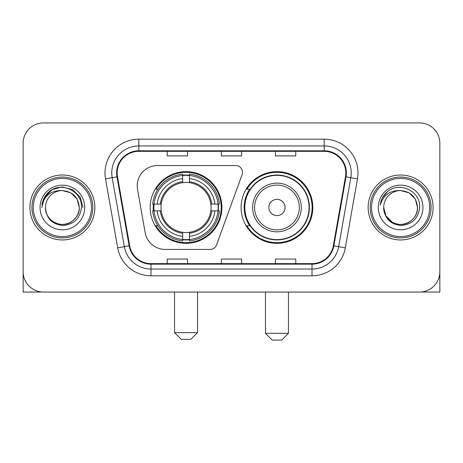 <?xml version="1.0" encoding="UTF-8"?>
<svg xmlns="http://www.w3.org/2000/svg" width="463" height="463" viewBox="0 0 463 463"><rect width="100%" height="100%" fill="white"/><g stroke="black" fill="none" stroke-linecap="round" stroke-linejoin="round"><path stroke-width="0.69" d="M137.216 185.837A20.291 20.291 0 0 0 137.523 189.361L145.156 232.657A20.291 20.291 0 0 0 165.141 249.424L210.144 249.424A6.766 6.766 0 0 0 216.505 244.973L242.108 174.62A6.766 6.766 0 0 0 235.754 165.546L157.507 165.546A20.291 20.291 0 0 0 137.216 185.837M241.107 207.488A35.854 35.854 0 0 0 276.961 243.335A35.854 35.854 0 0 0 312.809 207.488A35.854 35.854 0 0 0 276.961 171.634A35.854 35.854 0 0 0 241.107 207.488M150.191 207.488A35.854 35.854 0 0 0 186.039 243.335A35.854 35.854 0 0 0 221.893 207.488A35.854 35.854 0 0 0 186.039 171.634A35.854 35.854 0 0 0 150.191 207.488M153.409 210.868A32.809 32.809 0 0 1 153.409 204.102M249.702 225.747A32.809 32.809 0 0 1 249.702 189.222M23.15 143.223L23.15 271.752A20.291 20.291 0 0 0 43.441 292.043L419.559 292.043A20.291 20.291 0 0 0 439.85 271.752L439.85 143.223A20.291 20.291 0 0 0 419.559 122.927L43.441 122.927A20.291 20.291 0 0 0 23.15 143.223L23.15 271.752M29.916 207.488A32.468 32.468 0 0 0 62.383 239.956A32.468 32.468 0 0 0 94.857 207.488A32.468 32.468 0 0 0 62.383 175.014A32.468 32.468 0 0 0 29.916 207.488A32.468 32.468 0 0 0 62.383 239.956A32.468 32.468 0 0 0 94.857 207.488A32.468 32.468 0 0 0 62.383 175.014A32.468 32.468 0 0 0 29.916 207.488M368.143 207.488A32.468 32.468 0 0 0 400.617 239.956A32.468 32.468 0 0 0 433.084 207.488A32.468 32.468 0 0 0 400.617 175.014A32.468 32.468 0 0 0 368.143 207.488A32.468 32.468 0 0 0 400.617 239.956A32.468 32.468 0 0 0 433.084 207.488A32.468 32.468 0 0 0 400.617 175.014A32.468 32.468 0 0 0 368.143 207.488M117.18 172.988A21.645 21.645 0 0 1 138.825 151.337L324.175 151.337A21.645 21.645 0 0 1 345.491 176.744L333.325 245.743A21.645 21.645 0 0 1 312.01 263.632L150.99 263.632A21.645 21.645 0 0 1 129.675 245.743L117.509 176.744A21.645 21.645 0 0 1 117.18 172.988M116.635 172.988A22.189 22.189 0 0 0 116.971 176.837L129.142 245.836A22.189 22.189 0 0 0 150.99 264.17L312.01 264.17A22.189 22.189 0 0 0 333.858 245.836L346.029 176.837A22.189 22.189 0 0 0 324.175 150.799L138.825 150.799A22.189 22.189 0 0 0 116.635 172.988M105.518 178.857A33.822 33.822 0 0 1 138.825 139.16L324.175 139.16A33.822 33.822 0 0 1 357.482 178.857L345.317 247.861A33.822 33.822 0 0 1 312.01 275.809L150.99 275.809A33.822 33.822 0 0 1 117.683 247.861L105.518 178.857L112.179 177.682A27.057 27.057 0 0 1 138.825 145.926L324.175 145.926A27.057 27.057 0 0 1 350.821 177.682L338.656 246.686A27.057 27.057 0 0 1 312.01 269.044L150.99 269.044A27.057 27.057 0 0 1 124.344 246.686L112.179 177.682A27.057 27.057 0 0 1 111.768 172.988M419.559 122.927L43.441 122.927M43.441 292.043L419.559 292.043M361.383 292.043L439.85 292.043L439.85 143.223M333.858 245.836L338.656 246.686L350.821 177.682L357.482 178.857M221.355 151.337L221.355 155.921L241.645 155.921L241.645 151.337M167.236 151.337L167.236 155.921L187.532 155.921L187.532 151.337M275.468 151.337L275.468 155.921L295.764 155.921L295.764 151.337M241.645 263.632L241.645 259.048L221.355 259.048L221.355 263.632M187.532 263.632L187.532 259.048L167.236 259.048L167.236 263.632M295.764 263.632L295.764 259.048L275.468 259.048L275.468 263.632M23.15 264.986L23.15 292.043L101.617 292.043M91.471 207.488A29.088 29.088 0 0 0 62.383 178.4A29.088 29.088 0 0 0 33.295 207.488A29.088 29.088 0 0 0 62.383 236.576A29.088 29.088 0 0 0 91.471 207.488M92.826 207.488A30.442 30.442 0 0 0 62.383 177.045A30.442 30.442 0 0 0 31.941 207.488A30.442 30.442 0 0 0 62.383 237.924A30.442 30.442 0 0 0 92.826 207.488M79.295 207.488C78.293 197.215 72.656 191.578 62.383 190.577L70.839 192.839L77.032 199.032L79.295 207.488L77.032 199.032L70.839 192.839L62.383 190.577L70.839 192.839L77.032 199.032L79.295 207.488L77.032 199.032L70.839 192.839L62.383 190.577L70.839 192.839L77.032 199.032L79.295 207.488L77.032 199.032L70.839 192.839L62.383 190.577L70.839 192.839L77.032 199.032L79.295 207.488C79.873 219.989 64.467 228.884 53.928 222.13C48.522 218.744 45.704 213.865 45.472 207.488C46.283 218.513 52.203 224.509 63.24 225.481C74.074 224.312 80.14 218.31 81.43 207.488C82.686 191.381 61.579 181.137 49.419 191.514C45.177 195.062 42.689 199.565 41.959 205.022C45.148 194.952 51.96 190.137 62.383 190.577L70.839 192.839L77.032 199.032L79.295 207.488C79.873 219.989 64.467 228.884 53.928 222.13C48.522 218.744 45.704 213.865 45.472 207.488C44.899 219.989 60.3 228.884 70.839 222.13C76.25 218.744 79.069 213.865 79.295 207.488C79.069 213.865 76.25 218.744 70.839 222.13C60.3 228.884 44.899 219.989 45.472 207.488C45.704 213.865 48.522 218.744 53.928 222.13C64.467 228.884 79.873 219.989 79.295 207.488C79.873 219.989 64.467 228.884 53.928 222.13C48.522 218.744 45.704 213.865 45.472 207.488C45.704 213.865 48.522 218.744 53.928 222.13C64.467 228.884 79.873 219.989 79.295 207.488C79.069 213.865 76.25 218.744 70.839 222.13C60.3 228.884 44.899 219.989 45.472 207.488C44.899 219.989 60.3 228.884 70.839 222.13C76.25 218.744 79.069 213.865 79.295 207.488C79.069 213.865 76.25 218.744 70.839 222.13C60.3 228.884 44.899 219.989 45.472 207.488C45.704 213.865 48.522 218.744 53.928 222.13C64.467 228.884 79.873 219.989 79.295 207.488C79.069 213.865 76.25 218.744 70.839 222.13C60.3 228.884 44.899 219.989 45.472 207.488C45.704 213.865 48.522 218.744 53.928 222.13C64.467 228.884 79.873 219.989 79.295 207.488C79.873 219.989 64.467 228.884 53.928 222.13C48.522 218.744 45.704 213.865 45.472 207.488A16.911 16.911 0 0 1 62.383 190.577L70.839 192.839L77.032 199.032L79.295 207.488C79.972 220.614 63.095 229.33 52.794 221.418M40.061 207.488A22.322 22.322 0 0 0 62.383 229.81A22.322 22.322 0 0 0 84.706 207.488A22.322 22.322 0 0 0 62.383 185.165A22.322 22.322 0 0 0 40.061 207.488M49.414 191.52L44.425 197.452M44.28 197.713L52.099 189.668L62.383 186.913L72.674 189.668L80.203 197.197L82.958 207.488L80.203 197.197L72.674 189.668L62.383 186.913L52.099 189.668L44.57 197.197L41.809 207.488M44.118 198.025L44.564 197.209L44.118 198.025M190.779 339.396L181.305 339.396L174.539 332.631L197.539 332.631L190.779 339.396M189.425 239.51L189.425 240.87A33.55 33.55 0 0 0 219.421 210.868L218.061 210.868A32.202 32.202 0 0 1 189.425 239.51L189.425 236.379A29.088 29.088 0 0 0 214.93 210.868L210.839 210.868A25.031 25.031 0 0 0 189.425 182.688L189.425 175.465A32.202 32.202 0 0 1 218.061 204.102L219.421 204.102A33.55 33.55 0 0 0 189.425 174.105L189.425 175.465M154.023 210.868L152.663 210.868A33.55 33.55 0 0 0 182.659 240.87L182.659 239.51A32.202 32.202 0 0 1 154.023 210.868L157.154 210.868A29.088 29.088 0 0 0 182.659 236.379L182.659 232.287A25.031 25.031 0 0 0 210.839 210.868L211.84 210.868A26.021 26.021 0 0 1 189.425 233.283L189.425 236.379M182.659 175.465L182.659 174.105A33.55 33.55 0 0 0 152.663 204.102L154.023 204.102A32.202 32.202 0 0 1 182.659 175.465L182.659 178.596A29.088 29.088 0 0 0 157.154 204.102L161.24 204.102A25.031 25.031 0 0 0 182.659 232.287L182.659 233.283A26.021 26.021 0 0 1 160.244 210.868L157.154 210.868M154.086 210.868A32.132 32.132 0 0 1 154.086 204.102M189.425 175.535A32.132 32.132 0 0 0 182.659 175.535M217.998 204.102A32.132 32.132 0 0 1 217.998 210.868M218.061 204.102L214.93 204.102A29.088 29.088 0 0 0 189.425 178.596M214.93 210.868L218.061 210.868M182.659 236.379L182.659 239.51M210.839 204.102L214.93 204.102M189.425 232.328L189.425 233.283M182.659 232.287A25.031 25.031 0 0 1 161.24 210.868L160.244 210.868M189.425 239.44A32.132 32.132 0 0 1 182.659 239.44M157.154 204.102L154.023 204.102M182.659 182.642L182.659 178.596M189.425 182.688A25.031 25.031 0 0 0 161.24 204.102L160.244 204.102A26.021 26.021 0 0 1 182.659 181.687M189.425 182.642L189.425 181.687A26.021 26.021 0 0 1 211.84 204.102M157.895 189.222L155.979 189.222A35.176 35.176 0 0 1 221.216 207.488A35.176 35.176 0 0 1 155.979 225.747L157.895 225.747M281.695 340.074L272.221 340.074L265.461 333.308L288.461 333.308L281.695 340.074M285.075 207.488A8.12 8.12 0 0 0 276.961 199.368A8.12 8.12 0 0 0 268.841 207.488A8.12 8.12 0 0 0 276.961 215.602A8.12 8.12 0 0 0 285.075 207.488M301.309 207.488A24.354 24.354 0 0 0 276.961 183.134A24.354 24.354 0 0 0 252.607 207.488A24.354 24.354 0 0 0 276.961 231.836A24.354 24.354 0 0 0 301.309 207.488A24.354 24.354 0 0 1 276.961 231.836A24.354 24.354 0 0 1 252.607 207.488M309.087 207.488A32.132 32.132 0 0 0 276.961 175.355A32.132 32.132 0 0 0 244.829 207.488A32.132 32.132 0 0 0 276.961 239.62A32.132 32.132 0 0 0 309.087 207.488M312.131 207.488A35.176 35.176 0 0 1 246.895 225.747L250.153 225.747A32.433 32.433 0 0 0 298.415 231.807A32.433 32.433 0 0 0 298.415 183.163A32.433 32.433 0 0 0 250.153 189.222L246.895 189.222A35.176 35.176 0 0 1 312.131 207.488M429.705 207.488A29.088 29.088 0 0 0 400.617 178.4A29.088 29.088 0 0 0 371.529 207.488A29.088 29.088 0 0 0 400.617 236.576A29.088 29.088 0 0 0 429.705 207.488M431.059 207.488A30.442 30.442 0 0 0 400.617 177.045A30.442 30.442 0 0 0 370.174 207.488A30.442 30.442 0 0 0 400.617 237.924A30.442 30.442 0 0 0 431.059 207.488M400.617 190.577C410.884 191.578 416.521 197.215 417.528 207.488C417.296 213.865 414.478 218.744 409.072 222.13C398.533 228.884 383.127 219.989 383.705 207.488A16.911 16.911 0 0 1 400.617 190.577L409.072 192.839L415.259 199.032L417.528 207.488L415.259 199.032L409.072 192.839L400.617 190.577L409.072 192.839L415.259 199.032L417.528 207.488L415.259 199.032L409.072 192.839L400.617 190.577L409.072 192.839L415.259 199.032L417.528 207.488L415.259 199.032L409.072 192.839L400.617 190.577L409.072 192.839L415.259 199.032L417.528 207.488L415.259 199.032L409.072 192.839L400.617 190.577L409.072 192.839L415.259 199.032L417.528 207.488C418.101 219.989 402.7 228.884 392.161 222.13C386.75 218.744 383.931 213.865 383.705 207.488C384.516 218.513 390.436 224.509 401.473 225.481C412.307 224.312 418.367 218.31 419.663 207.488C420.919 191.381 399.812 181.137 387.647 191.514C383.405 195.062 380.922 199.565 380.192 205.022C383.381 194.952 390.187 190.137 400.617 190.577L409.072 192.839L415.259 199.032L417.528 207.488C418.101 219.989 402.7 228.884 392.161 222.13C386.75 218.744 383.931 213.865 383.705 207.488C383.127 219.989 398.533 228.884 409.072 222.13C414.478 218.744 417.296 213.865 417.528 207.488C417.296 213.865 414.478 218.744 409.072 222.13C398.533 228.884 383.127 219.989 383.705 207.488C383.931 213.865 386.75 218.744 392.161 222.13C402.7 228.884 418.101 219.989 417.528 207.488C418.101 219.989 402.7 228.884 392.161 222.13C386.75 218.744 383.931 213.865 383.705 207.488L385.968 215.943L392.161 222.13M391.027 221.418C401.323 229.33 418.205 220.614 417.528 207.488C417.296 213.865 414.478 218.744 409.072 222.13C398.533 228.884 383.127 219.989 383.705 207.488C383.931 213.865 386.75 218.744 392.161 222.13C402.7 228.884 418.101 219.989 417.528 207.488C417.296 213.865 414.478 218.744 409.072 222.13C398.533 228.884 383.127 219.989 383.705 207.488C383.931 213.865 386.75 218.744 392.161 222.13C402.7 228.884 418.101 219.989 417.528 207.488C418.101 219.989 402.7 228.884 392.161 222.13C386.75 218.744 383.931 213.865 383.705 207.488M378.294 207.488A22.322 22.322 0 0 0 400.617 229.81A22.322 22.322 0 0 0 422.939 207.488A22.322 22.322 0 0 0 400.617 185.165A22.322 22.322 0 0 0 378.294 207.488M387.641 191.52L382.658 197.452M382.345 198.025L382.797 197.209L382.345 198.025M324.175 139.16L324.175 150.799M112.179 177.682L116.971 176.837M150.99 275.809L150.99 264.17M312.01 264.17L312.01 275.809M117.683 247.861L129.142 245.836M346.029 176.837L350.821 177.682M138.825 139.16L138.825 150.799M338.656 246.686L345.317 247.861M189.425 232.287A25.031 25.031 0 0 0 210.839 210.868M182.659 239.741A32.433 32.433 0 0 0 189.425 239.741M218.299 210.868A32.433 32.433 0 0 0 218.299 204.102M189.425 175.228A32.433 32.433 0 0 0 182.659 175.228M299.329 207.488A22.369 22.369 0 0 0 276.961 185.113A22.369 22.369 0 0 0 254.586 207.488A22.369 22.369 0 0 0 276.961 229.856A22.369 22.369 0 0 0 299.329 207.488M197.539 292.043L197.539 332.631M174.539 292.043L174.539 332.631M288.461 292.043L288.461 333.308M265.461 292.043L265.461 333.308"/></g></svg>
